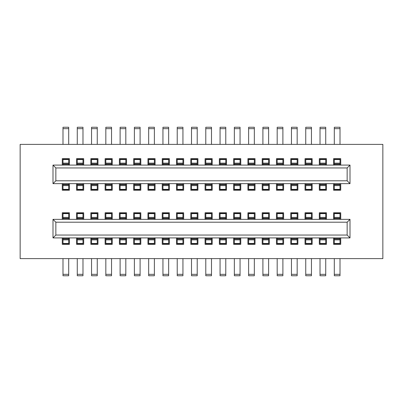 <?xml version="1.0" encoding="UTF-8"?>
<svg xmlns="http://www.w3.org/2000/svg" width="403" height="403" viewBox="0 0 403 403"><rect width="100%" height="100%" fill="white"/><g stroke="black" fill="none" stroke-linecap="round" stroke-linejoin="round"><path stroke-width="0.6" d="M382.85 258.62L20.15 258.62L20.15 144.38L382.85 144.38L382.85 258.62M205.072 183.652L205.072 190.221L212.21 190.221L212.21 183.652M219.348 183.652L219.348 190.221L226.491 190.221L226.491 183.652M233.629 183.652L233.629 190.221L240.767 190.221L240.767 183.652M247.91 183.652L247.91 190.221L255.049 190.221L255.049 183.652M262.187 183.652L262.187 190.221L269.33 190.221L269.33 183.652M276.468 183.652L276.468 190.221L283.606 190.221L283.606 183.652M290.749 183.652L290.749 190.221L297.888 190.221L297.888 183.652M305.026 183.652L305.026 190.221L312.169 190.221L312.169 183.652M319.307 183.652L319.307 190.221L326.445 190.221L326.445 183.652M333.583 183.652L333.583 190.221L340.726 190.221L340.726 183.652M333.583 165.089L333.583 158.661L340.726 158.661L340.726 165.089M319.307 165.089L319.307 158.661L326.445 158.661L326.445 165.089M305.026 165.089L305.026 158.661L312.169 158.661L312.169 165.089M290.749 165.089L290.749 158.661L297.888 158.661L297.888 165.089M276.468 165.089L276.468 158.661L283.606 158.661L283.606 165.089M262.187 165.089L262.187 158.661L269.33 158.661L269.33 165.089M247.91 165.089L247.91 158.661L255.049 158.661L255.049 165.089M233.629 165.089L233.629 158.661L240.767 158.661L240.767 165.089M219.348 165.089L219.348 158.661L226.491 158.661L226.491 165.089M205.072 165.089L205.072 158.661L212.21 158.661L212.21 165.089M190.79 165.089L190.79 158.661L197.928 158.661L197.928 165.089M176.509 165.089L176.509 158.661L183.652 158.661L183.652 165.089M162.233 165.089L162.233 158.661L169.371 158.661L169.371 165.089M147.951 165.089L147.951 158.661L155.09 158.661L155.09 165.089M133.67 165.089L133.67 158.661L140.813 158.661L140.813 165.089M119.394 165.089L119.394 158.661L126.532 158.661L126.532 165.089M105.112 165.089L105.112 158.661L112.251 158.661L112.251 165.089M90.831 165.089L90.831 158.661L97.974 158.661L97.974 165.089M76.555 165.089L76.555 158.661L83.693 158.661L83.693 165.089M62.274 165.089L62.274 158.661L69.417 158.661L69.417 165.089M62.274 183.652L62.274 190.221L69.417 190.221L69.417 183.652M76.555 183.652L76.555 190.221L83.693 190.221L83.693 183.652M90.831 183.652L90.831 190.221L97.974 190.221L97.974 183.652M105.112 183.652L105.112 190.221L112.251 190.221L112.251 183.652M119.394 183.652L119.394 190.221L126.532 190.221L126.532 183.652M133.67 183.652L133.67 190.221L140.813 190.221L140.813 183.652M147.951 183.652L147.951 190.221L155.09 190.221L155.09 183.652M162.233 183.652L162.233 190.221L169.371 190.221L169.371 183.652M176.509 183.652L176.509 190.221L183.652 190.221L183.652 183.652M190.79 183.652L190.79 190.221L197.928 190.221L197.928 183.652M205.072 237.911L205.072 244.339L212.21 244.339L212.21 237.911M219.348 237.911L219.348 244.339L226.491 244.339L226.491 237.911M233.629 237.911L233.629 244.339L240.767 244.339L240.767 237.911M247.91 237.911L247.91 244.339L255.049 244.339L255.049 237.911M262.187 237.911L262.187 244.339L269.33 244.339L269.33 237.911M276.468 237.911L276.468 244.339L283.606 244.339L283.606 237.911M290.749 237.911L290.749 244.339L297.888 244.339L297.888 237.911M305.026 237.911L305.026 244.339L312.169 244.339L312.169 237.911M319.307 237.911L319.307 244.339L326.445 244.339L326.445 237.911M333.583 237.911L333.583 244.339L340.726 244.339L340.726 237.911M333.583 219.348L333.583 212.779L340.726 212.779L340.726 219.348M319.307 219.348L319.307 212.779L326.445 212.779L326.445 219.348M305.026 219.348L305.026 212.779L312.169 212.779L312.169 219.348M290.749 219.348L290.749 212.779L297.888 212.779L297.888 219.348M276.468 219.348L276.468 212.779L283.606 212.779L283.606 219.348M262.187 219.348L262.187 212.779L269.33 212.779L269.33 219.348M247.91 219.348L247.91 212.779L255.049 212.779L255.049 219.348M233.629 219.348L233.629 212.779L240.767 212.779L240.767 219.348M219.348 219.348L219.348 212.779L226.491 212.779L226.491 219.348M205.072 219.348L205.072 212.779L212.21 212.779L212.21 219.348M190.79 219.348L190.79 212.779L197.928 212.779L197.928 219.348M176.509 219.348L176.509 212.779L183.652 212.779L183.652 219.348M162.233 219.348L162.233 212.779L169.371 212.779L169.371 219.348M147.951 219.348L147.951 212.779L155.09 212.779L155.09 219.348M133.67 219.348L133.67 212.779L140.813 212.779L140.813 219.348M119.394 219.348L119.394 212.779L126.532 212.779L126.532 219.348M105.112 219.348L105.112 212.779L112.251 212.779L112.251 219.348M90.831 219.348L90.831 212.779L97.974 212.779L97.974 219.348M76.555 219.348L76.555 212.779L83.693 212.779L83.693 219.348M62.274 219.348L62.274 212.779L69.417 212.779L69.417 219.348M62.274 237.911L62.274 244.339L69.417 244.339L69.417 237.911M76.555 237.911L76.555 244.339L83.693 244.339L83.693 237.911M90.831 237.911L90.831 244.339L97.974 244.339L97.974 237.911M105.112 237.911L105.112 244.339L112.251 244.339L112.251 237.911M119.394 237.911L119.394 244.339L126.532 244.339L126.532 237.911M133.67 237.911L133.67 244.339L140.813 244.339L140.813 237.911M147.951 237.911L147.951 244.339L155.09 244.339L155.09 237.911M162.233 237.911L162.233 244.339L169.371 244.339L169.371 237.911M176.509 237.911L176.509 244.339L183.652 244.339L183.652 237.911M190.79 237.911L190.79 244.339L197.928 244.339L197.928 237.911M205.782 258.62L205.782 275.753L211.494 275.753L211.494 258.62M220.063 258.62L220.063 275.753L225.776 275.753L225.776 258.62M234.345 258.62L234.345 275.753L240.057 275.753L240.057 258.62M248.621 258.62L248.621 275.753L254.333 275.753L254.333 258.62M262.902 258.62L262.902 275.753L268.615 275.753L268.615 258.62M277.183 258.62L277.183 275.753L282.891 275.753L282.891 258.62M291.46 258.62L291.46 275.753L297.172 275.753L297.172 258.62M305.741 258.62L305.741 275.753L311.454 275.753L311.454 258.62M320.022 258.62L320.022 275.753L325.73 275.753L325.73 258.62M334.299 258.62L334.299 275.753L340.011 275.753L340.011 258.62M340.011 128.673L334.299 128.673L334.299 127.247L340.011 127.247L340.011 144.38M334.299 128.673L334.299 144.38M325.73 128.673L320.022 128.673L320.022 127.247L325.73 127.247L325.73 144.38M320.022 128.673L320.022 144.38M311.454 128.673L305.741 128.673L305.741 127.247L311.454 127.247L311.454 144.38M305.741 128.673L305.741 144.38M297.172 128.673L291.46 128.673L291.46 127.247L297.172 127.247L297.172 144.38M291.46 128.673L291.46 144.38M282.891 128.673L277.183 128.673L277.183 127.247L282.891 127.247L282.891 144.38M277.183 128.673L277.183 144.38M268.615 128.673L262.902 128.673L262.902 127.247L268.615 127.247L268.615 144.38M262.902 128.673L262.902 144.38M254.333 128.673L248.621 128.673L248.621 127.247L254.333 127.247L254.333 144.38M248.621 128.673L248.621 144.38M240.057 128.673L234.345 128.673L234.345 127.247L240.057 127.247L240.057 144.38M234.345 128.673L234.345 144.38M225.776 128.673L220.063 128.673L220.063 127.247L225.776 127.247L225.776 144.38M220.063 128.673L220.063 144.38M211.494 128.673L205.782 128.673L205.782 127.247L211.494 127.247L211.494 144.38M205.782 128.673L205.782 144.38M197.218 128.673L191.506 128.673L191.506 127.247L197.218 127.247L197.218 144.38M191.506 128.673L191.506 144.38M182.937 128.673L177.224 128.673L177.224 127.247L182.937 127.247L182.937 144.38M177.224 128.673L177.224 144.38M168.656 128.673L162.943 128.673L162.943 127.247L168.656 127.247L168.656 144.38M162.943 128.673L162.943 144.38M154.379 128.673L148.667 128.673L148.667 127.247L154.379 127.247L154.379 144.38M148.667 128.673L148.667 144.38M140.098 128.673L134.385 128.673L134.385 127.247L140.098 127.247L140.098 144.38M134.385 128.673L134.385 144.38M125.817 128.673L120.109 128.673L120.109 127.247L125.817 127.247L125.817 144.38M120.109 128.673L120.109 144.38M111.54 128.673L105.828 128.673L105.828 127.247L111.54 127.247L111.54 144.38M105.828 128.673L105.828 144.38M97.259 128.673L91.546 128.673L91.546 127.247L97.259 127.247L97.259 144.38M91.546 128.673L91.546 144.38M82.978 128.673L77.27 128.673L77.27 127.247L82.978 127.247L82.978 144.38M77.27 128.673L77.27 144.38M68.701 128.673L62.989 128.673L62.989 127.247L68.701 127.247L68.701 144.38M62.989 128.673L62.989 144.38M62.989 258.62L62.989 275.753L68.701 275.753L68.701 258.62M77.27 258.62L77.27 275.753L82.978 275.753L82.978 258.62M91.546 258.62L91.546 275.753L97.259 275.753L97.259 258.62M105.828 258.62L105.828 275.753L111.54 275.753L111.54 258.62M120.109 258.62L120.109 275.753L125.817 275.753L125.817 258.62M134.385 258.62L134.385 275.753L140.098 275.753L140.098 258.62M148.667 258.62L148.667 275.753L154.379 275.753L154.379 258.62M162.943 258.62L162.943 275.753L168.656 275.753L168.656 258.62M177.224 258.62L177.224 275.753L182.937 275.753L182.937 258.62M191.506 258.62L191.506 275.753L197.218 275.753L197.218 258.62M52.995 183.652L350.005 183.652L347.149 180.796L55.851 180.796L52.995 183.652L52.995 165.089L350.005 165.089L347.149 167.945L347.149 180.796M52.995 165.089L55.851 167.945L347.149 167.945M55.851 167.945L55.851 180.796M211.494 159.517L205.782 159.517L205.782 158.948L211.494 158.948L211.494 165.089M205.782 159.517L205.782 165.089M205.782 163.981L211.494 163.981M225.776 159.517L220.063 159.517L220.063 158.948L225.776 158.948L225.776 165.089M220.063 159.517L220.063 165.089M220.063 163.981L225.776 163.981M240.057 159.517L234.345 159.517L234.345 158.948L240.057 158.948L240.057 165.089M234.345 159.517L234.345 165.089M234.345 163.981L240.057 163.981M254.333 159.517L248.621 159.517L248.621 158.948L254.333 158.948L254.333 165.089M248.621 159.517L248.621 165.089M248.621 163.981L254.333 163.981M268.615 159.517L262.902 159.517L262.902 158.948L268.615 158.948L268.615 165.089M262.902 159.517L262.902 165.089M262.902 163.981L268.615 163.981M282.891 159.517L277.183 159.517L277.183 158.948L282.891 158.948L282.891 165.089M277.183 159.517L277.183 165.089M277.183 163.981L282.891 163.981M297.172 159.517L291.46 159.517L291.46 158.948L297.172 158.948L297.172 165.089M291.46 159.517L291.46 165.089M291.46 163.981L297.172 163.981M311.454 159.517L305.741 159.517L305.741 158.948L311.454 158.948L311.454 165.089M305.741 159.517L305.741 165.089M305.741 163.981L311.454 163.981M325.73 159.517L320.022 159.517L320.022 158.948L325.73 158.948L325.73 165.089M320.022 159.517L320.022 165.089M320.022 163.981L325.73 163.981M340.011 159.517L334.299 159.517L334.299 158.948L340.011 158.948L340.011 165.089M334.299 159.517L334.299 165.089M334.299 163.981L340.011 163.981M350.005 183.652L350.005 165.089M68.701 159.517L62.989 159.517L62.989 158.948L68.701 158.948L68.701 165.089M62.989 159.517L62.989 165.089M62.989 163.981L68.701 163.981M82.978 159.517L77.27 159.517L77.27 158.948L82.978 158.948L82.978 165.089M77.27 159.517L77.27 165.089M77.27 163.981L82.978 163.981M97.259 159.517L91.546 159.517L91.546 158.948L97.259 158.948L97.259 165.089M91.546 159.517L91.546 165.089M91.546 163.981L97.259 163.981M111.54 159.517L105.828 159.517L105.828 158.948L111.54 158.948L111.54 165.089M105.828 159.517L105.828 165.089M105.828 163.981L111.54 163.981M125.817 159.517L120.109 159.517L120.109 158.948L125.817 158.948L125.817 165.089M120.109 159.517L120.109 165.089M120.109 163.981L125.817 163.981M140.098 159.517L134.385 159.517L134.385 158.948L140.098 158.948L140.098 165.089M134.385 159.517L134.385 165.089M134.385 163.981L140.098 163.981M154.379 159.517L148.667 159.517L148.667 158.948L154.379 158.948L154.379 165.089M148.667 159.517L148.667 165.089M148.667 163.981L154.379 163.981M168.656 159.517L162.943 159.517L162.943 158.948L168.656 158.948L168.656 165.089M162.943 159.517L162.943 165.089M162.943 163.981L168.656 163.981M182.937 159.517L177.224 159.517L177.224 158.948L182.937 158.948L182.937 165.089M177.224 159.517L177.224 165.089M177.224 163.981L182.937 163.981M197.218 159.517L191.506 159.517L191.506 158.948L197.218 158.948L197.218 165.089M191.506 159.517L191.506 165.089M191.506 163.981L197.218 163.981M334.299 183.652L334.299 189.934L340.011 189.934L340.011 184.755L334.299 184.755M340.011 183.652L340.011 184.755M325.73 183.652L325.73 184.755L320.022 184.755L320.022 189.934L325.73 189.934L325.73 184.755M320.022 183.652L320.022 184.755M311.454 183.652L311.454 184.755L305.741 184.755L305.741 189.934L311.454 189.934L311.454 184.755M305.741 183.652L305.741 184.755M297.172 183.652L297.172 184.755L291.46 184.755L291.46 189.934L297.172 189.934L297.172 184.755M291.46 183.652L291.46 184.755M282.891 183.652L282.891 184.755L277.183 184.755L277.183 189.934L282.891 189.934L282.891 184.755M277.183 183.652L277.183 184.755M268.615 183.652L268.615 184.755L262.902 184.755L262.902 189.934L268.615 189.934L268.615 184.755M262.902 183.652L262.902 184.755M254.333 183.652L254.333 184.755L248.621 184.755L248.621 189.934L254.333 189.934L254.333 184.755M248.621 183.652L248.621 184.755M240.057 183.652L240.057 184.755L234.345 184.755L234.345 189.934L240.057 189.934L240.057 184.755M234.345 183.652L234.345 184.755M225.776 183.652L225.776 184.755L220.063 184.755L220.063 189.934L225.776 189.934L225.776 184.755M220.063 183.652L220.063 184.755M211.494 183.652L211.494 184.755L205.782 184.755L205.782 189.934L211.494 189.934L211.494 184.755M205.782 183.652L205.782 184.755M197.218 183.652L197.218 184.755L191.506 184.755L191.506 189.934L197.218 189.934L197.218 184.755M191.506 183.652L191.506 184.755M182.937 183.652L182.937 184.755L177.224 184.755L177.224 189.934L182.937 189.934L182.937 184.755M177.224 183.652L177.224 184.755M168.656 183.652L168.656 184.755L162.943 184.755L162.943 189.934L168.656 189.934L168.656 184.755M162.943 183.652L162.943 184.755M154.379 183.652L154.379 184.755L148.667 184.755L148.667 189.934L154.379 189.934L154.379 184.755M148.667 183.652L148.667 184.755M140.098 183.652L140.098 184.755L134.385 184.755L134.385 189.934L140.098 189.934L140.098 184.755M134.385 183.652L134.385 184.755M125.817 183.652L125.817 184.755L120.109 184.755L120.109 189.934L125.817 189.934L125.817 184.755M120.109 183.652L120.109 184.755M111.54 183.652L111.54 184.755L105.828 184.755L105.828 189.934L111.54 189.934L111.54 184.755M105.828 183.652L105.828 184.755M97.259 183.652L97.259 184.755L91.546 184.755L91.546 189.934L97.259 189.934L97.259 184.755M91.546 183.652L91.546 184.755M82.978 183.652L82.978 184.755L77.27 184.755L77.27 189.934L82.978 189.934L82.978 184.755M77.27 183.652L77.27 184.755M68.701 183.652L68.701 184.755L62.989 184.755L62.989 189.934L68.701 189.934L68.701 184.755M62.989 183.652L62.989 184.755M52.995 237.911L350.005 237.911L347.149 235.055L55.851 235.055L52.995 237.911L52.995 219.348L350.005 219.348L347.149 222.204L347.149 235.055M52.995 219.348L55.851 222.204L347.149 222.204M55.851 222.204L55.851 235.055M211.494 213.635L205.782 213.635L205.782 213.066L211.494 213.066L211.494 219.348M205.782 213.635L205.782 219.348M205.782 218.245L211.494 218.245M225.776 213.635L220.063 213.635L220.063 213.066L225.776 213.066L225.776 219.348M220.063 213.635L220.063 219.348M220.063 218.245L225.776 218.245M240.057 213.635L234.345 213.635L234.345 213.066L240.057 213.066L240.057 219.348M234.345 213.635L234.345 219.348M234.345 218.245L240.057 218.245M254.333 213.635L248.621 213.635L248.621 213.066L254.333 213.066L254.333 219.348M248.621 213.635L248.621 219.348M248.621 218.245L254.333 218.245M268.615 213.635L262.902 213.635L262.902 213.066L268.615 213.066L268.615 219.348M262.902 213.635L262.902 219.348M262.902 218.245L268.615 218.245M282.891 213.635L277.183 213.635L277.183 213.066L282.891 213.066L282.891 219.348M277.183 213.635L277.183 219.348M277.183 218.245L282.891 218.245M297.172 213.635L291.46 213.635L291.46 213.066L297.172 213.066L297.172 219.348M291.46 213.635L291.46 219.348M291.46 218.245L297.172 218.245M311.454 213.635L305.741 213.635L305.741 213.066L311.454 213.066L311.454 219.348M305.741 213.635L305.741 219.348M305.741 218.245L311.454 218.245M325.73 213.635L320.022 213.635L320.022 213.066L325.73 213.066L325.73 219.348M320.022 213.635L320.022 219.348M320.022 218.245L325.73 218.245M340.011 213.635L334.299 213.635L334.299 213.066L340.011 213.066L340.011 219.348M334.299 213.635L334.299 219.348M334.299 218.245L340.011 218.245M350.005 237.911L350.005 219.348M68.701 213.635L62.989 213.635L62.989 213.066L68.701 213.066L68.701 219.348M62.989 213.635L62.989 219.348M62.989 218.245L68.701 218.245M82.978 213.635L77.27 213.635L77.27 213.066L82.978 213.066L82.978 219.348M77.27 213.635L77.27 219.348M77.27 218.245L82.978 218.245M97.259 213.635L91.546 213.635L91.546 213.066L97.259 213.066L97.259 219.348M91.546 213.635L91.546 219.348M91.546 218.245L97.259 218.245M111.54 213.635L105.828 213.635L105.828 213.066L111.54 213.066L111.54 219.348M105.828 213.635L105.828 219.348M105.828 218.245L111.54 218.245M125.817 213.635L120.109 213.635L120.109 213.066L125.817 213.066L125.817 219.348M120.109 213.635L120.109 219.348M120.109 218.245L125.817 218.245M140.098 213.635L134.385 213.635L134.385 213.066L140.098 213.066L140.098 219.348M134.385 213.635L134.385 219.348M134.385 218.245L140.098 218.245M154.379 213.635L148.667 213.635L148.667 213.066L154.379 213.066L154.379 219.348M148.667 213.635L148.667 219.348M148.667 218.245L154.379 218.245M168.656 213.635L162.943 213.635L162.943 213.066L168.656 213.066L168.656 219.348M162.943 213.635L162.943 219.348M162.943 218.245L168.656 218.245M182.937 213.635L177.224 213.635L177.224 213.066L182.937 213.066L182.937 219.348M177.224 213.635L177.224 219.348M177.224 218.245L182.937 218.245M197.218 213.635L191.506 213.635L191.506 213.066L197.218 213.066L197.218 219.348M191.506 213.635L191.506 219.348M191.506 218.245L197.218 218.245M334.299 237.911L334.299 244.052L340.011 244.052L340.011 239.019L334.299 239.019M340.011 237.911L340.011 239.019M325.73 237.911L325.73 244.052L320.022 244.052L320.022 243.483L325.73 243.483M320.022 237.911L320.022 243.483M325.73 239.019L320.022 239.019M311.454 237.911L311.454 244.052L305.741 244.052L305.741 243.483L311.454 243.483M305.741 237.911L305.741 243.483M311.454 239.019L305.741 239.019M297.172 237.911L297.172 244.052L291.46 244.052L291.46 243.483L297.172 243.483M291.46 237.911L291.46 243.483M297.172 239.019L291.46 239.019M282.891 237.911L282.891 244.052L277.183 244.052L277.183 243.483L282.891 243.483M277.183 237.911L277.183 243.483M282.891 239.019L277.183 239.019M268.615 237.911L268.615 244.052L262.902 244.052L262.902 243.483L268.615 243.483M262.902 237.911L262.902 243.483M268.615 239.019L262.902 239.019M254.333 237.911L254.333 244.052L248.621 244.052L248.621 243.483L254.333 243.483M248.621 237.911L248.621 243.483M254.333 239.019L248.621 239.019M240.057 237.911L240.057 244.052L234.345 244.052L234.345 243.483L240.057 243.483M234.345 237.911L234.345 243.483M240.057 239.019L234.345 239.019M225.776 237.911L225.776 244.052L220.063 244.052L220.063 243.483L225.776 243.483M220.063 237.911L220.063 243.483M225.776 239.019L220.063 239.019M211.494 237.911L211.494 244.052L205.782 244.052L205.782 243.483L211.494 243.483M205.782 237.911L205.782 243.483M211.494 239.019L205.782 239.019M197.218 237.911L197.218 244.052L191.506 244.052L191.506 243.483L197.218 243.483M191.506 237.911L191.506 243.483M197.218 239.019L191.506 239.019M182.937 237.911L182.937 244.052L177.224 244.052L177.224 243.483L182.937 243.483M177.224 237.911L177.224 243.483M182.937 239.019L177.224 239.019M168.656 237.911L168.656 244.052L162.943 244.052L162.943 243.483L168.656 243.483M162.943 237.911L162.943 243.483M168.656 239.019L162.943 239.019M154.379 237.911L154.379 244.052L148.667 244.052L148.667 243.483L154.379 243.483M148.667 237.911L148.667 243.483M154.379 239.019L148.667 239.019M140.098 237.911L140.098 244.052L134.385 244.052L134.385 243.483L140.098 243.483M134.385 237.911L134.385 243.483M140.098 239.019L134.385 239.019M125.817 237.911L125.817 244.052L120.109 244.052L120.109 243.483L125.817 243.483M120.109 237.911L120.109 243.483M125.817 239.019L120.109 239.019M111.54 237.911L111.54 244.052L105.828 244.052L105.828 243.483L111.54 243.483M105.828 237.911L105.828 243.483M111.54 239.019L105.828 239.019M97.259 237.911L97.259 244.052L91.546 244.052L91.546 243.483L97.259 243.483M91.546 237.911L91.546 243.483M97.259 239.019L91.546 239.019M82.978 237.911L82.978 244.052L77.27 244.052L77.27 243.483L82.978 243.483M77.27 237.911L77.27 243.483M82.978 239.019L77.27 239.019M68.701 237.911L68.701 244.052L62.989 244.052L62.989 243.483L68.701 243.483M62.989 237.911L62.989 243.483M68.701 239.019L62.989 239.019M205.782 274.327L211.494 274.327M220.063 274.327L225.776 274.327M234.345 274.327L240.057 274.327M248.621 274.327L254.333 274.327M262.902 274.327L268.615 274.327M277.183 274.327L282.891 274.327M291.46 274.327L297.172 274.327M305.741 274.327L311.454 274.327M320.022 274.327L325.73 274.327M334.299 274.327L340.011 274.327M62.989 274.327L68.701 274.327M77.27 274.327L82.978 274.327M91.546 274.327L97.259 274.327M105.828 274.327L111.54 274.327M120.109 274.327L125.817 274.327M134.385 274.327L140.098 274.327M148.667 274.327L154.379 274.327M162.943 274.327L168.656 274.327M177.224 274.327L182.937 274.327M191.506 274.327L197.218 274.327M211.494 164.283L205.782 164.283M211.494 163.124L205.782 163.124M225.776 164.283L220.063 164.283M225.776 163.124L220.063 163.124M240.057 164.283L234.345 164.283M240.057 163.124L234.345 163.124M254.333 164.283L248.621 164.283M254.333 163.124L248.621 163.124M268.615 164.283L262.902 164.283M268.615 163.124L262.902 163.124M282.891 164.283L277.183 164.283M282.891 163.124L277.183 163.124M297.172 164.283L291.46 164.283M297.172 163.124L291.46 163.124M311.454 164.283L305.741 164.283M311.454 163.124L305.741 163.124M325.73 164.283L320.022 164.283M325.73 163.124L320.022 163.124M340.011 164.283L334.299 164.283M340.011 163.124L334.299 163.124M68.701 164.283L62.989 164.283M68.701 163.124L62.989 163.124M82.978 164.283L77.27 164.283M82.978 163.124L77.27 163.124M97.259 164.283L91.546 164.283M97.259 163.124L91.546 163.124M111.54 164.283L105.828 164.283M111.54 163.124L105.828 163.124M125.817 164.283L120.109 164.283M125.817 163.124L120.109 163.124M140.098 164.283L134.385 164.283M140.098 163.124L134.385 163.124M154.379 164.283L148.667 164.283M154.379 163.124L148.667 163.124M168.656 164.283L162.943 164.283M168.656 163.124L162.943 163.124M182.937 164.283L177.224 164.283M182.937 163.124L177.224 163.124M197.218 164.283L191.506 164.283M197.218 163.124L191.506 163.124M334.299 184.453L340.011 184.453M334.299 185.617L340.011 185.617M334.299 189.365L340.011 189.365M320.022 184.453L325.73 184.453M320.022 189.365L325.73 189.365M320.022 185.617L325.73 185.617M305.741 184.453L311.454 184.453M305.741 189.365L311.454 189.365M305.741 185.617L311.454 185.617M291.46 184.453L297.172 184.453M291.46 189.365L297.172 189.365M291.46 185.617L297.172 185.617M277.183 184.453L282.891 184.453M277.183 189.365L282.891 189.365M277.183 185.617L282.891 185.617M262.902 184.453L268.615 184.453M262.902 189.365L268.615 189.365M262.902 185.617L268.615 185.617M248.621 184.453L254.333 184.453M248.621 189.365L254.333 189.365M248.621 185.617L254.333 185.617M234.345 184.453L240.057 184.453M234.345 189.365L240.057 189.365M234.345 185.617L240.057 185.617M220.063 184.453L225.776 184.453M220.063 189.365L225.776 189.365M220.063 185.617L225.776 185.617M205.782 184.453L211.494 184.453M205.782 189.365L211.494 189.365M205.782 185.617L211.494 185.617M191.506 184.453L197.218 184.453M191.506 189.365L197.218 189.365M191.506 185.617L197.218 185.617M177.224 184.453L182.937 184.453M177.224 189.365L182.937 189.365M177.224 185.617L182.937 185.617M162.943 184.453L168.656 184.453M162.943 189.365L168.656 189.365M162.943 185.617L168.656 185.617M148.667 184.453L154.379 184.453M148.667 189.365L154.379 189.365M148.667 185.617L154.379 185.617M134.385 184.453L140.098 184.453M134.385 189.365L140.098 189.365M134.385 185.617L140.098 185.617M120.109 184.453L125.817 184.453M120.109 189.365L125.817 189.365M120.109 185.617L125.817 185.617M105.828 184.453L111.54 184.453M105.828 189.365L111.54 189.365M105.828 185.617L111.54 185.617M91.546 184.453L97.259 184.453M91.546 189.365L97.259 189.365M91.546 185.617L97.259 185.617M77.27 184.453L82.978 184.453M77.27 189.365L82.978 189.365M77.27 185.617L82.978 185.617M62.989 184.453L68.701 184.453M62.989 189.365L68.701 189.365M62.989 185.617L68.701 185.617M211.494 218.547L205.782 218.547M211.494 217.383L205.782 217.383M225.776 218.547L220.063 218.547M225.776 217.383L220.063 217.383M240.057 218.547L234.345 218.547M240.057 217.383L234.345 217.383M254.333 218.547L248.621 218.547M254.333 217.383L248.621 217.383M268.615 218.547L262.902 218.547M268.615 217.383L262.902 217.383M282.891 218.547L277.183 218.547M282.891 217.383L277.183 217.383M297.172 218.547L291.46 218.547M297.172 217.383L291.46 217.383M311.454 218.547L305.741 218.547M311.454 217.383L305.741 217.383M325.73 218.547L320.022 218.547M325.73 217.383L320.022 217.383M340.011 218.547L334.299 218.547M340.011 217.383L334.299 217.383M68.701 218.547L62.989 218.547M68.701 217.383L62.989 217.383M82.978 218.547L77.27 218.547M82.978 217.383L77.27 217.383M97.259 218.547L91.546 218.547M97.259 217.383L91.546 217.383M111.54 218.547L105.828 218.547M111.54 217.383L105.828 217.383M125.817 218.547L120.109 218.547M125.817 217.383L120.109 217.383M140.098 218.547L134.385 218.547M140.098 217.383L134.385 217.383M154.379 218.547L148.667 218.547M154.379 217.383L148.667 217.383M168.656 218.547L162.943 218.547M168.656 217.383L162.943 217.383M182.937 218.547L177.224 218.547M182.937 217.383L177.224 217.383M197.218 218.547L191.506 218.547M197.218 217.383L191.506 217.383M334.299 238.717L340.011 238.717M334.299 239.876L340.011 239.876M334.299 243.483L340.011 243.483M320.022 238.717L325.73 238.717M320.022 239.876L325.73 239.876M305.741 238.717L311.454 238.717M305.741 239.876L311.454 239.876M291.46 238.717L297.172 238.717M291.46 239.876L297.172 239.876M277.183 238.717L282.891 238.717M277.183 239.876L282.891 239.876M262.902 238.717L268.615 238.717M262.902 239.876L268.615 239.876M248.621 238.717L254.333 238.717M248.621 239.876L254.333 239.876M234.345 238.717L240.057 238.717M234.345 239.876L240.057 239.876M220.063 238.717L225.776 238.717M220.063 239.876L225.776 239.876M205.782 238.717L211.494 238.717M205.782 239.876L211.494 239.876M191.506 238.717L197.218 238.717M191.506 239.876L197.218 239.876M177.224 238.717L182.937 238.717M177.224 239.876L182.937 239.876M162.943 238.717L168.656 238.717M162.943 239.876L168.656 239.876M148.667 238.717L154.379 238.717M148.667 239.876L154.379 239.876M134.385 238.717L140.098 238.717M134.385 239.876L140.098 239.876M120.109 238.717L125.817 238.717M120.109 239.876L125.817 239.876M105.828 238.717L111.54 238.717M105.828 239.876L111.54 239.876M91.546 238.717L97.259 238.717M91.546 239.876L97.259 239.876M77.27 238.717L82.978 238.717M77.27 239.876L82.978 239.876M62.989 238.717L68.701 238.717M62.989 239.876L68.701 239.876"/></g></svg>
